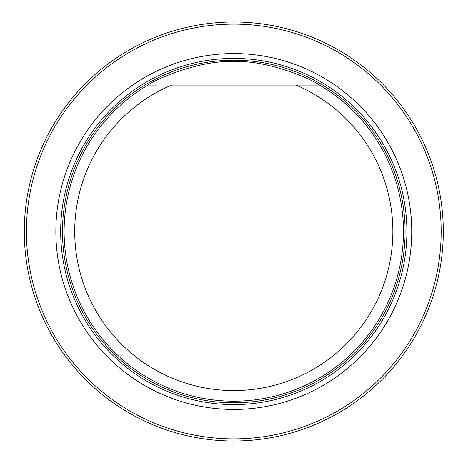 <?xml version="1.0" encoding="UTF-8"?>
<svg xmlns="http://www.w3.org/2000/svg" width="463" height="463" viewBox="0 0 463 463"><rect width="100%" height="100%" fill="white"/><g stroke="black" fill="none" stroke-linecap="round" stroke-linejoin="round"><path stroke-width="0.69" d="M26.414 231.5A207.378 207.378 0 0 0 337.475 411.092A207.378 207.378 0 0 0 337.475 51.908A207.378 207.378 0 0 0 26.414 231.5M55.849 231.5A177.942 177.942 0 0 0 322.757 385.604A177.942 177.942 0 0 0 322.757 77.396A177.942 177.942 0 0 0 55.849 231.5M24.29 231.5A209.496 209.496 0 0 1 338.54 50.068A209.496 209.496 0 0 1 338.54 412.932A209.496 209.496 0 0 1 24.29 231.5M317.329 85.076L295.938 85.076A159.069 159.069 0 0 1 359.705 328.701A159.069 159.069 0 0 1 107.873 328.701A159.069 159.069 0 0 1 171.64 85.076L319.522 85.076A169.678 169.678 0 0 1 363.548 340.832A169.678 169.678 0 0 1 104.03 340.832A169.678 169.678 0 0 1 148.056 85.076L156.795 85.076M319.522 85.076C309.938 77.946 264.327 59.351 233.751 61.822C203.107 59.38 157.686 77.952 148.056 85.076L155.805 85.076M233.792 404.604A173.104 173.104 0 0 0 406.896 231.5A173.104 173.104 0 0 0 233.792 58.396A173.104 173.104 0 0 0 60.682 231.5A173.104 173.104 0 0 0 233.792 404.604M233.792 402.81A171.31 171.31 0 0 0 382.149 145.845A171.31 171.31 0 0 0 85.429 145.845A171.31 171.31 0 0 0 233.792 402.81A171.31 171.31 0 0 0 382.149 145.845A171.31 171.31 0 0 0 85.429 145.845A171.31 171.31 0 0 0 233.792 402.81"/></g></svg>
